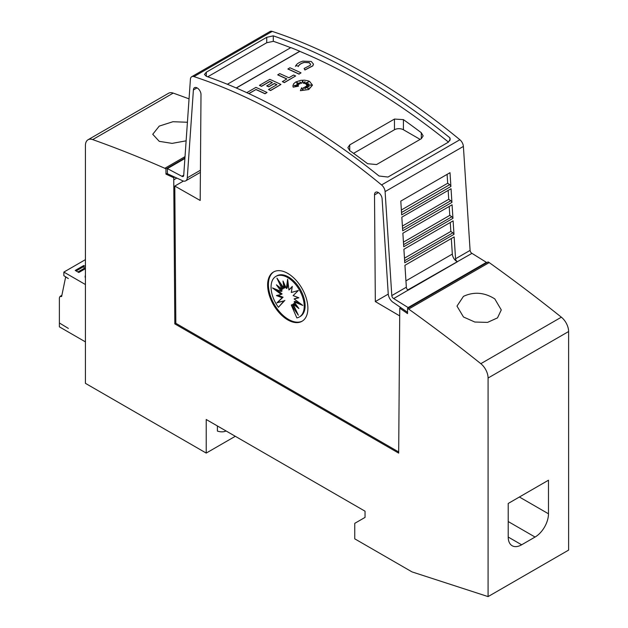 <?xml version="1.0" encoding="UTF-8"?>
<svg xmlns="http://www.w3.org/2000/svg" width="628" height="628" viewBox="0 0 628 628"><rect width="100%" height="100%" fill="white"/><g stroke="black" fill="none" stroke-linecap="round" stroke-linejoin="round"><path stroke-width="0.94" d="M183.729 175.188L181.845 176.272A2.528 1.46 -120 0 0 181.924 176.319A2.528 1.46 -120 0 0 183.188 176.444A2.528 1.46 -120 0 0 183.714 175.44L190.417 79.222A6.327 3.65 60 0 1 191.713 76.718A6.327 3.65 60 0 1 193.942 76.6A632.718 365.3 60 0 1 287.757 119.281A632.718 365.3 60 0 1 381.573 184.938A6.327 3.65 60 0 1 385.097 191.619L391.801 295.584A2.528 1.46 -120 0 0 393.591 298.52A2.528 1.46 -120 0 0 393.67 298.567L408.106 307.563L408.106 308.105M197.035 87.865L193.4 89.961L187.277 177.826A7.591 4.38 60 0 1 185.723 180.833A7.591 4.38 60 0 1 181.924 180.456A7.591 4.38 60 0 1 181.688 180.315L167.409 173.736L167.409 168.602L181.845 176.272M398.686 451.964L175.832 323.302L174.796 186.061L200.191 200.465L200.999 94.718A5.377 3.101 -120 0 0 197.2 87.951A5.377 3.101 -120 0 0 194.515 87.684A5.377 3.101 -120 0 0 193.4 89.961M378.48 192.615L374.516 194.9L375.324 301.573L399.722 315.908M407.548 312.312L393.827 302.782A7.591 4.38 60 0 1 393.591 302.657A7.591 4.38 60 0 1 388.237 293.841L382.114 198.911A5.377 3.101 -120 0 0 378.315 192.521A5.377 3.101 -120 0 0 375.63 192.254A5.377 3.101 -120 0 0 374.516 194.9M455.559 258.775A2.528 1.46 -120 0 0 457.341 261.711A2.528 1.46 -120 0 0 457.42 261.758L408.208 290.167A2.528 1.46 60 0 1 408.129 290.128A2.528 1.46 60 0 1 406.347 287.192L404.934 265.314L454.146 236.897L455.559 258.775L470.097 250.384A2.528 1.46 -120 0 0 471.887 253.32A2.528 1.46 -120 0 0 471.966 253.359L407.815 289.916M470.097 250.384L463.393 146.418A6.327 3.65 -120 0 0 459.869 139.73A632.718 365.3 -120 0 0 366.053 74.08A632.718 365.3 -120 0 0 272.23 31.4A6.327 3.65 -120 0 0 270.009 31.51L191.713 76.718M361.579 76.663A632.718 365.3 60 0 1 449.876 137.799L450.229 139.283L448.376 142.179L387.978 177.049L379.029 176.005A632.718 365.3 -120 0 0 292.679 116.439A632.718 365.3 -120 0 0 206.329 76.302L204.477 74.449L206.329 72.181L266.727 37.311L273.282 35.843A632.718 365.3 60 0 1 361.579 76.663M451.312 238.538L452.333 254.081A6.327 3.65 -120 0 0 456.791 261.421A6.327 3.65 -120 0 0 456.988 261.531M246.773 92.661L255.926 87.378A632.718 365.3 60 0 1 267.033 92.481L265.024 93.776A632.718 365.3 -120 0 0 255.926 89.576L248.884 93.635M308.481 81.97L304.706 83.634L304.996 81.609L303.497 83.281L302.712 80.714L301.668 83.241L299.878 82.025L300.192 83.744L296.487 82.417L299.124 84.199L296.612 83.995L298.402 85.125L294.045 85.479L298.512 86.162L293.182 87.025L292.907 85.8L293.653 83.767L295.772 81.985L300.804 80.337L304.564 80.18L308.136 80.839L309.588 81.436L312.454 85.11L308.733 89.435L300.38 90.675L301.66 87.755L302.884 90.322L303.293 87.582A632.718 365.3 60 0 1 305.467 88.697L304.666 87.017L308.827 88.595L305.601 86.476L309.172 86.695L306.543 85.706L311.3 85.063L306.448 84.772L308.858 83.807L305.773 84.042L308.874 81.664L304.706 83.5M304.973 81.766L303.497 83.414L302.712 80.839L301.668 83.367L299.909 82.174M300.192 83.744L296.895 82.692M299.124 84.199L296.848 84.144M298.402 85.125L294.603 85.557M298.512 86.162L293.182 87.159L292.907 85.863M312.454 85.18L308.733 89.561L300.38 90.675M305.381 88.658L304.666 87.017M308.364 88.415L305.601 86.476M308.764 86.672L306.543 85.706M310.64 85.149L306.448 84.772M308.466 83.964L305.773 84.042M313.474 64.197L312.838 65.885L304.925 70.006L304.093 68.499L310.224 65.296L310.625 64.284L309.235 62.619L303.968 62.423L309.235 62.745L310.625 64.346M304.14 62.502C300.985 63.42 299.022 64.778 298.245 66.576M298.496 66.05L295.772 65.665L298.496 66.05M301.032 72.856L299.022 74.143A632.718 365.3 -120 0 0 287.907 69.041L289.924 67.753A632.718 365.3 60 0 1 301.032 72.856L299.022 74.018A632.718 365.3 -120 0 0 287.907 68.915M295.631 75.972L284.366 82.606A632.718 365.3 -120 0 0 282.357 81.656L286.863 78.924A632.718 365.3 -120 0 0 277.764 74.771L279.782 73.609A632.718 365.3 60 0 1 288.872 77.762L293.621 75.022A632.718 365.3 60 0 1 295.631 75.972L284.366 82.48A632.718 365.3 -120 0 0 282.357 81.53M286.737 78.995A632.718 365.3 -120 0 0 277.764 74.905L277.764 74.771M276.783 84.741A632.718 365.3 -120 0 0 274.334 83.603L268.721 86.845A632.718 365.3 -120 0 0 266.704 85.918L272.324 82.551A632.718 365.3 -120 0 0 269.828 81.42L261.507 86.217A632.718 365.3 -120 0 0 259.497 85.322L269.828 79.356A632.718 365.3 60 0 1 280.936 84.458L270.605 90.424A632.718 365.3 -120 0 0 268.596 89.474L276.909 84.67A632.718 365.3 -120 0 0 274.334 83.477L268.721 86.719A632.718 365.3 -120 0 0 266.704 85.793M272.199 82.621A632.718 365.3 -120 0 0 269.828 81.546L261.507 86.35A632.718 365.3 -120 0 0 259.497 85.447L259.497 85.322M280.936 84.458L270.605 90.55A632.718 365.3 -120 0 0 268.596 89.6L268.596 89.474M448.494 142.109A632.718 365.3 -120 0 0 361.579 82.087A632.718 365.3 -120 0 0 299.791 51.363L236.316 88.014M290.709 47.697A632.718 365.3 -120 0 0 273.282 41.267L273.282 35.843M273.62 41.291L266.727 42.735L207.735 76.797M302.829 61.152L311.245 61.45L313.474 64.127L312.838 65.759L304.925 69.881L304.093 68.499M494.793 298.904L501.277 309.926L497.502 317.878L487.54 322.392L474.807 322.031L463.472 316.983L456.988 306.103L463.472 296.345C473.983 291.51 484.424 292.365 494.793 298.904M186.124 140.837L172.096 143.38L159.245 141.339L152.753 134.282L159.245 126.102L172.928 121.722L187.419 122.256M302.382 321.057A28.472 16.438 60 0 1 288.542 319.432A28.472 16.438 60 0 1 270.048 294.697A28.472 16.438 60 0 1 273.918 271.759M287.757 273.392A28.472 16.438 60 0 1 306.354 298.481A28.472 16.438 60 0 1 301.997 321.293A28.472 16.438 60 0 1 287.757 319.887A28.472 16.438 60 0 1 269.161 294.791A28.472 16.438 60 0 1 273.525 271.979A28.472 16.438 60 0 1 287.757 273.392M287.648 277.529A23.448 13.541 60 0 1 302.963 298.19A23.448 13.541 60 0 1 299.368 316.983A23.448 13.541 60 0 1 296.856 317.909L291.298 305.098L298.355 315.232L293.111 304.046L298.873 308.521L294.092 301.88L302.798 305.42L294.092 298.92L298.873 297.79L293.111 295.615L298.355 290.489L291.298 292.475L292.295 286.399L288.927 289.971L287.648 279.177L286.36 288.488L283 281.03L283.989 288.252L276.932 278.118L282.176 289.304L276.422 284.829L281.195 291.471L272.497 287.93L281.195 294.43L276.422 295.56L282.176 297.735L276.932 302.861L283.989 300.883L278.432 307.273A23.448 13.541 60 0 1 275.92 276.367A23.448 13.541 60 0 1 287.648 277.529M275.92 276.367L276.815 275.857A23.448 13.541 60 0 1 288.542 277.011A23.448 13.541 60 0 1 303.858 297.68A23.448 13.541 60 0 1 300.262 316.465L299.368 316.983M288.024 282.388L287.255 287.969L286.36 288.488M292.208 286.925L288.927 289.971M294.092 298.92L298.371 297.601M294.092 301.88L294.987 301.361L300.208 303.489M293.111 304.046L294.006 303.536L296.895 305.781M291.298 305.098L292.193 304.58L295.772 309.714M284.39 284.115L284.884 287.734L283.989 288.252M280.418 283.118L283.071 288.786L282.176 289.304M279.287 287.059L282.09 290.952L281.195 291.471M275.975 289.343L282.09 293.92L281.195 294.43M277.811 295.231L283.071 297.217L282.176 297.735M283.071 297.217L276.932 302.861M277.827 302.343L283.989 300.883M284.884 300.365L278.432 307.273M226.072 430.965A26.714 15.425 60 0 1 217.406 431.083L217.406 425.957M206.22 419.504L206.22 453.078L85.424 383.339L85.424 145.547A12.654 7.308 60 0 1 88.046 139.754A12.654 7.308 60 0 1 92.685 139.597A1455.249 840.193 60 0 1 164.834 168.296L165.957 168.94L165.957 174.113L173.736 177.724L174.82 323.883L398.678 453.126L399.761 308.191L407.548 313.592L407.548 308.426L408.671 309.07A1455.249 840.193 60 0 1 480.82 363.683A12.654 7.308 60 0 1 488.082 378.025L488.082 596.6L412.023 571.904L354.757 538.84L354.757 523.336L365.049 517.401L365.049 511.2L206.22 419.504M235.304 436.287L206.22 453.078M61.874 295.325L60.045 296.385L59.385 297.829L59.385 322.973L68.334 328.397L59.613 323.098M85.424 341.875L59.385 326.843L59.385 323.232M85.424 284.531L63.86 272.081L85.424 259.639M60.045 296.385L61.623 296.542L65.65 276.987L68.334 278.542L63.86 275.7L63.86 272.081M85.424 266.5L83.728 265.526L75.227 270.433L78.806 272.497L85.424 268.674M85.424 275.3A9.334 5.385 0 0 0 85.133 276.626A9.334 5.385 0 0 0 85.424 277.961M85.424 276.587A9.334 5.385 0 0 0 85.196 277.278M83.728 265.526L83.728 267.073M76.121 270.951L83.281 266.814L85.424 268.596M85.07 267.85L77.911 271.979M548.48 480.216L548.48 513.798A18.981 10.959 -60 0 1 535.056 537.05L521.633 544.798A18.981 10.959 -60 0 1 512.142 545.74A18.981 10.959 -60 0 1 508.217 537.05L508.217 503.468L548.48 480.216M227.367 84.27L290.843 47.618A632.718 365.3 60 0 1 299.791 51.237L236.183 87.959M449.876 140.688L449.876 137.799M353.564 153.358L394.463 129.745A6.327 3.65 180 0 1 403.411 129.745L420.132 139.392M421.31 138.717L376.572 164.552L367.623 163.72A632.718 365.3 -120 0 0 349.725 150.618L347.873 147.627L349.725 144.887L394.463 119.061L403.411 119.618A632.718 365.3 60 0 1 421.31 132.728L423.162 135.883L421.31 138.717L421.31 132.728M255.926 89.576L248.759 93.58M265.024 93.776L265.024 93.651A632.718 365.3 -120 0 0 255.926 89.443M267.033 92.481L265.024 93.651M295.458 66.34C296.455 64.025 298.983 62.274 303.049 61.097M304.14 62.376C300.985 63.287 299.022 64.645 298.245 66.45M453.981 234.354L404.77 262.771L403.898 249.261L453.11 220.852L453.981 234.354A1.9 1.099 -120 0 0 452.89 232.831L404.636 260.691M452.953 218.348L403.741 246.757L402.862 233.216L452.074 204.799L452.953 218.348A1.9 1.099 -120 0 0 451.846 216.778L403.6 244.63M451.925 202.389L402.705 230.806L401.826 217.162L451.045 188.745L451.925 202.389A1.9 1.099 -120 0 0 450.786 200.717L402.564 228.553M450.896 186.461L401.685 214.878L400.79 201.109L450.009 172.7L450.896 186.461A1.9 1.099 -120 0 0 449.726 184.656L401.528 212.484M393.67 298.567L408.129 290.128M447.105 174.372L447.685 183.25L449.726 184.656M448.156 190.41L448.737 199.304L450.786 200.717M449.208 206.455L449.789 215.365L451.846 216.778M450.26 222.5L450.849 231.418L452.89 232.831M450.849 231.418L404.471 258.194M449.789 215.365L403.435 242.125M448.737 199.304L402.399 226.056M447.685 183.25L401.363 209.988M486.402 262.904L486.402 262.363L408.106 307.563M486.402 262.363L471.966 253.359M388.261 294.108L375.324 301.573M174.796 186.061L183.431 181.076M184.891 158.507L167.409 168.602M400.774 307.61L399.761 308.191M175.832 323.302L174.82 323.883M488.082 596.6L568.615 550.104L568.615 331.529A12.654 7.308 -120 0 0 561.354 317.187A1455.249 840.193 -120 0 0 489.196 262.575L488.082 261.931L407.548 308.426M489.196 262.575L408.671 309.07M189.044 98.879A1455.249 840.193 -120 0 0 173.21 93.101A12.654 7.308 -120 0 0 168.571 93.258L88.046 139.754M185.017 156.647L164.834 168.296M184.93 157.989L165.957 168.94M167.409 173.273L165.957 174.113M174.772 177.127L173.736 177.724M200.426 170.235L187.277 177.826M459.869 139.73L381.573 184.938M406.347 287.192L391.801 295.584M519.395 497.007L548.48 513.798M508.217 521.546L535.056 537.05M508.217 537.05L521.633 544.798M349.725 150.618L349.725 144.887M394.463 129.745L394.463 119.061M403.411 129.745L403.411 119.618M452.333 254.081L405.939 280.873M463.393 146.418L385.097 191.619M206.329 76.302L206.329 72.181M266.727 42.735L266.727 37.311M272.23 31.4L193.942 76.6M561.354 317.187L480.82 363.683M568.615 331.529L488.082 378.025M173.21 93.101L92.685 139.597M176.813 178.069L173.736 179.844M200.411 172.355L185.723 180.833"/></g></svg>
